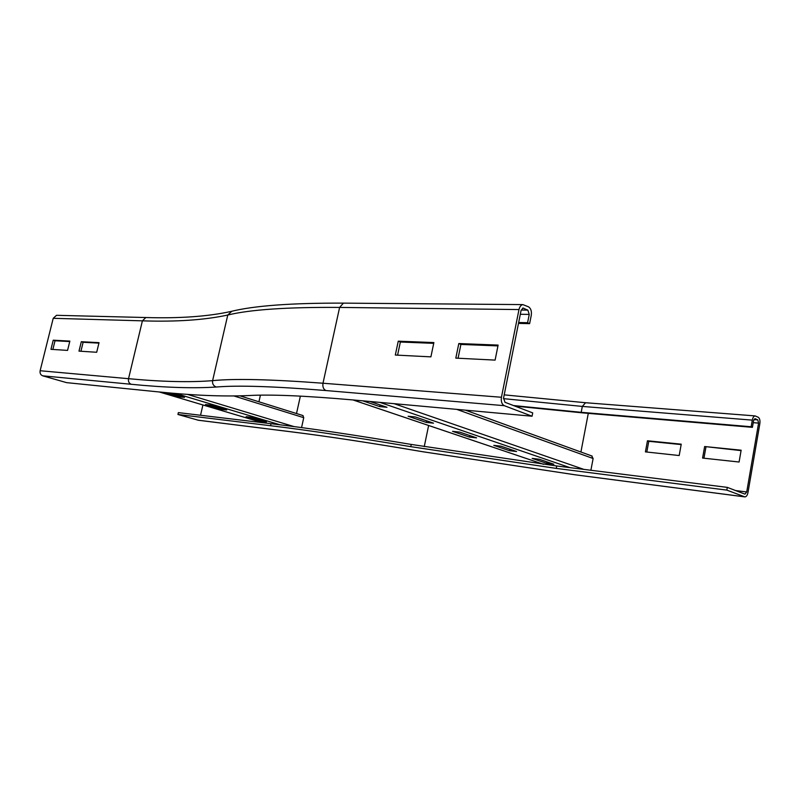 <?xml version="1.0" encoding="UTF-8"?>
<svg xmlns="http://www.w3.org/2000/svg" width="800" height="800" viewBox="0 0 800 800"><rect width="100%" height="100%" fill="white"/><g stroke="black" fill="none" stroke-linecap="round" stroke-linejoin="round"><path stroke-width="1.2" d="M681.24 444.18L679.19 455.54L645.42 451.88L647.46 440.78L681.24 444.18M681.17 444.58L648.78 441.31L646.81 452.03M648.78 441.31L647.46 440.78M741.14 450.2L739.09 462.02L702.59 458.07L704.64 446.53L741.14 450.2M741.07 450.61L704.64 446.53M705.93 447.07L703.95 458.22M759.84 423.7C760.24 420.45 759.71 418.3 758.25 417.26L755.11 415.91C753.77 416.13 752.83 417.54 752.3 420.13L751.15 426.75L752.42 427.34L753.56 420.73L754.97 418.62L757.8 419.89L758.59 423.11L746.72 491.97L744.98 494.15L727.31 487.38L726.83 490.11L744.95 496.91C746.39 496.73 747.4 495.25 747.99 492.46L759.84 423.7M291.11 431.81L198.38 420.25L177.94 414.47L270.58 425.72C307.66 430.19 354.4 437.17 410.78 446.67L556.26 468.4L726.83 490.11M177.94 414.47L178.37 412.61L271.03 423.69C308.12 428.09 354.86 435.01 411.25 444.44L556.73 465.98L727.31 487.38M514.92 406.09L582.56 412.87L752.42 427.34M513.51 405.55L581.2 412.32L751.15 426.75M242.79 395.8L242.59 396.68M260.42 395.19L258.93 401.79M200.54 415.26L202.92 404.97M498.12 345.09L495.1 360.11L455.81 358.12L458.81 343.55L498.12 345.09M497.96 345.9L460.91 344.43L458.07 358.23M458.81 343.55L460.91 344.43M398.26 341.18L433.88 342.57L430.9 356.86L395.31 355.05L398.26 341.18L400.36 342.02L397.58 355.17M433.72 343.35L400.36 342.02M501.44 397.26C500.87 401.49 501.83 404.3 504.31 405.68L532.07 416.22L532.72 412.9L504.99 402.29L503.56 398.08L521.06 310.54L522.98 308.06L527.86 310.14L529.24 314.42L527.59 322.7L529.62 323.65L531.26 315.38C531.82 311.26 530.9 308.41 528.52 306.82L522.83 304.6C520.95 305.02 519.67 306.68 518.99 309.56L501.44 397.26L322.99 383.23C322.47 386.89 323.46 389.33 325.96 390.55L504.31 405.68M518.48 323.4L529.62 323.65M518.66 322.51L527.59 322.7M42.72 375.82L131.2 384.28C128.99 383.33 128.1 381.47 128.53 378.69L142.41 320.84L145.84 317.53L56.51 315.31L53.22 318.31L40.13 370.73C39.74 373.25 40.6 374.95 42.72 375.82L66.59 382.64L155.98 391.65C191.98 395.38 222.81 396.69 248.47 395.56C270.18 394.26 305.35 395.75 353.99 400.03L532.07 416.22M81.31 341.71L99.04 342.66L96.69 352.27L78.99 351.13L81.31 341.71L83.12 342.28L80.92 351.26M98.92 343.13L83.12 342.28M53.23 340.2L69.86 341.09L67.56 350.4L50.96 349.33L53.23 340.2L55.02 340.76L52.86 349.45M69.75 341.56L55.02 340.76M56.51 315.31L57.12 315.32M210.14 405.04L226.72 410L222.04 409.48L205.48 404.53L210.14 405.04M222.04 409.48L222.23 408.66M169.75 392.95L184.5 397.37L179.87 396.89L165.36 392.55M179.87 396.89L180.07 396.04M250.86 417.23L266.49 421.9L261.77 421.34L246.15 416.68L250.86 417.23M261.77 421.34L261.95 420.54M302.89 415.53L303.74 417.68L301.56 427.59M415.33 416.96L433.51 423.17L426.3 422.42L408.12 416.24L415.33 416.96M426.3 422.42L426.63 420.82M459.75 432.12L476.6 437.87L469.41 437.07L452.56 431.34L459.75 432.12M469.41 437.07L469.73 435.53M500.95 446.18L516.61 451.52L509.46 450.68L493.79 445.35L500.95 446.18M509.46 450.68L509.76 449.18M369.96 401.48L386.97 407.29L379.75 406.6L362.74 400.82M379.75 406.6L380.11 404.94M539.26 459.25L553.85 464.23L546.76 463.35L532.15 458.39L539.26 459.25M546.76 463.35L547.04 461.91M591.65 455.9L593.12 458.51L590.89 470.27M422.39 451.68C370.12 442.81 326.47 436.2 291.43 431.85L290.9 431.76C326.07 436.12 369.88 442.75 422.3 451.65L575.59 474.86L744.69 496.87M575.12 474.78L744.51 496.82M556.73 465.98L556.26 468.4M735.6 490.56L746.72 491.97M588.29 413.36L580.92 452.01M753.23 422.67L758.59 423.11M753.92 419.58L757.8 419.89M585.57 402.72L582.33 406.42L581.2 412.32M503.48 398.64L582.33 406.42L752.3 420.13M411.25 444.44L410.78 446.67M428.63 425.49L424.25 446.61M271.03 423.69L270.58 425.72M296.51 413.54L300.37 396.12M290.9 431.76L197.85 420.16M344.24 303.13L343.42 303.13L339.61 307.42L322.99 383.23C271.08 379.33 234.29 378.47 212.61 380.65C212.2 383.81 213.42 385.93 216.27 387.02C237.93 385.18 274.49 386.36 325.96 390.55M231.82 311.26L227.77 315.03C250.06 309.59 287.34 307.05 339.61 307.42L518.99 309.56M520.31 314.28L529.24 314.42M521.18 310.05L527.86 310.14M522.59 308.17L523.78 308.19M53.22 318.31L142.41 320.84C176.13 321.96 204.59 320.02 227.77 315.03L212.61 380.65C190.01 382.46 161.98 381.8 128.53 378.69L40.13 370.73M131.2 384.28C164.96 387.61 193.32 388.52 216.27 387.02M522.83 304.6L343.42 303.13C291.24 302.95 253.71 305.74 230.84 311.49C207.97 316.5 179.63 318.52 145.84 317.53L146.49 317.54M262.32 422.65L159.34 391.98M280.01 424.79L175.63 393.45M294.05 426.59L187.29 394.34M303.74 417.68L234.02 395.99M543.56 464.3L353.08 399.95M570.01 467.65L379.9 402.38M583.89 469.39L394.12 403.68M593.12 458.51L456.73 409.37M504.2 394.86L585.27 402.7L755.11 415.91M422.54 451.71L575.31 474.83M159.29 391.98L262.27 422.64M240.05 395.88L303.07 415.59M353 399.94L543.48 464.29M465.44 410.16L592.15 456.08"/></g></svg>
